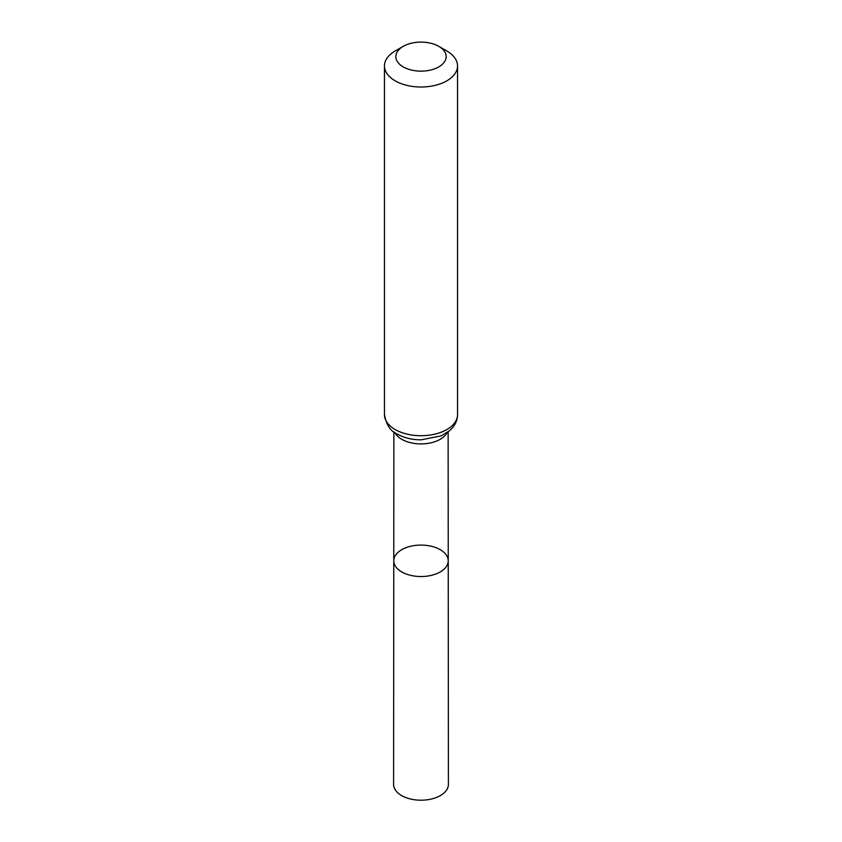 <?xml version="1.0" encoding="UTF-8"?>
<svg xmlns="http://www.w3.org/2000/svg" width="842" height="842" viewBox="0 0 842 842"><rect width="100%" height="100%" fill="white"/><g stroke="black" fill="none" stroke-linecap="round" stroke-linejoin="round"><path stroke-width="1.26" d="M448.228 560.804A27.228 15.724 180 0 1 421 576.538A27.228 15.724 180 0 1 393.772 560.804A27.228 15.724 0 0 0 401.739 571.928A27.228 15.724 0 0 0 431.43 575.339A27.228 15.724 0 0 0 448.228 560.804A27.228 15.724 0 0 0 421 545.09A27.228 15.724 0 0 0 393.772 560.804L393.593 784.376A27.407 15.819 0 0 0 401.623 795.574A27.407 15.819 0 0 0 431.493 798.995A27.407 15.819 0 0 0 448.407 784.376L448.133 431.82M446.839 51.004L438.787 46.352A25.155 14.524 180 0 1 438.787 66.886A25.155 14.524 180 0 1 403.213 66.886A25.155 14.524 180 0 1 403.213 46.352A25.155 14.524 180 0 1 438.787 46.352L446.839 51.004A36.543 21.092 180 0 1 457.543 65.918A36.543 21.092 180 0 1 421 87.01A36.543 21.092 180 0 1 384.457 65.918A36.543 21.092 180 0 1 395.161 51.004L403.213 46.352M394.93 432.588A27.133 15.661 0 0 0 401.813 439.324A27.133 15.661 0 0 0 447.07 432.588M395.161 429.546A36.543 21.092 0 0 0 434.988 434.114A36.543 21.092 0 0 0 457.543 414.632C457.459 419.579 455.722 424.021 452.322 427.936L449.46 430.757L441.082 435.893L421.189 439.84C412.148 439.84 404.149 437.893 397.182 434.009C390.614 431.42 386.383 424.968 384.457 414.632A36.543 21.092 0 0 0 395.161 429.546M393.867 431.82L393.772 560.804M384.457 65.918L384.457 414.632M457.543 65.918L457.543 414.632"/></g></svg>
